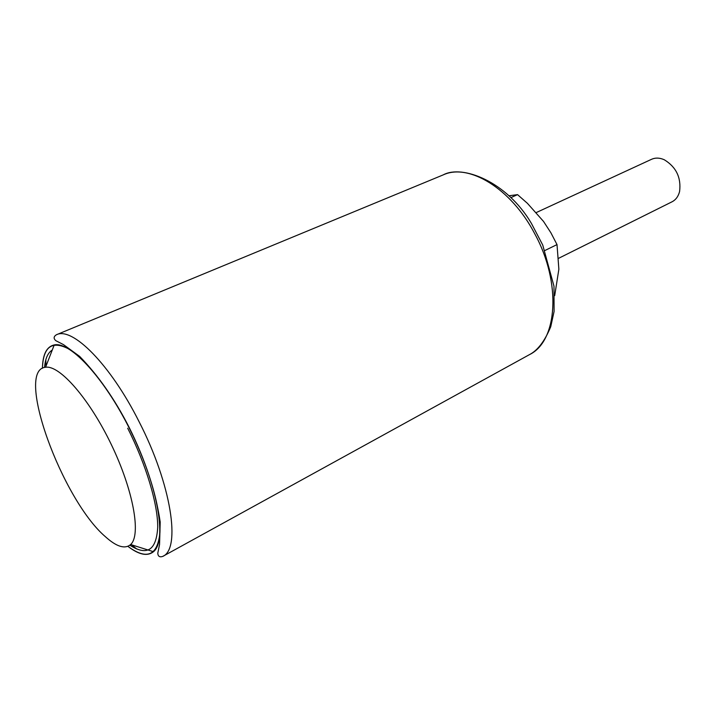 <?xml version="1.0" encoding="UTF-8"?>
<svg xmlns="http://www.w3.org/2000/svg" width="716" height="716" viewBox="0 0 716 716"><rect width="100%" height="100%" fill="white"/><g stroke="black" fill="none" stroke-linecap="round" stroke-linejoin="round"><path stroke-width="1.07" d="M509.067 195.763L517.552 194.636L527.432 203.344L543.516 221.423L550.899 232.79L557.012 244.595L558.865 269.225L554.703 295.636M544.966 250.484L557.012 244.595M510.938 197.58L517.552 194.636M558.775 258.225L672.02 201.805C675.797 199.845 678.321 196.426 679.582 191.548C681.319 177.693 676.244 167.105 664.341 159.793L663.804 159.552C659.391 157.717 655.328 157.618 651.614 159.274L536.338 212.527M127.681 428.213C146.243 464.872 157.959 504.368 157.708 527.397C156.348 550.336 147.066 556.26 129.864 545.198M44.553 367.442C45.26 358.6 47.829 352.8 52.259 350.035M105.395 536.705C62.113 499.84 14.463 369.716 45.573 367.254C59.589 364.856 89.464 398.866 111.392 444.708C133.445 490.505 141.285 535.076 130.643 544.518C124.951 549.378 116.529 546.773 105.395 536.705M42.432 368.266C42.7 354.402 46.647 346.616 54.246 344.924C70.884 341.192 106.559 380.473 132.442 434.603C158.487 488.67 166.81 541.072 153.501 551.714C147.424 556.592 138.886 554.793 127.887 546.335C146.914 560.377 157.601 555.759 159.945 532.498C160.993 508.969 148.776 466.635 128.844 427.309C110.183 390.489 86.869 360.255 69.828 349.551C52.358 339.966 43.228 346.204 42.432 368.266M139.092 421.724C171.473 484.562 181.085 549.082 162.72 556.413C159.632 557.451 157.985 556.368 157.789 553.164L159.552 544.473L160.205 522.018C155.614 491.346 145.232 459.735 129.041 427.166C114.757 399.161 98.28 375.569 79.628 356.38L63.509 344.638L55.803 340.673C53.423 338.516 53.611 336.556 56.358 334.784C72.209 326.389 110.327 364.283 139.092 421.724M136.684 549.002L131.681 544.849M45.967 366.243L45.842 359.745M443.24 174.874C462.133 164.438 506.731 181.336 531.406 223.401L542.737 245.042L553.987 286.203L554.086 311.46L550.747 326.702C544.769 341.12 537.68 350.419 529.5 354.608C557.415 341.281 561.836 283.16 534.754 233.783C511.152 188.371 468.712 162.988 443.24 174.874L56.358 334.784M529.5 354.608L162.72 556.413M130.643 544.518L153.501 551.714M45.573 367.254L54.246 344.924"/></g></svg>
